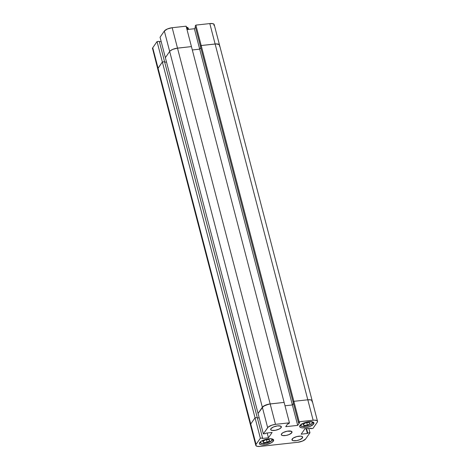 <?xml version="1.0" encoding="UTF-8"?>
<svg xmlns="http://www.w3.org/2000/svg" width="470" height="470" viewBox="0 0 470 470"><rect width="100%" height="100%" fill="white"/><g stroke="black" fill="none" stroke-linecap="round" stroke-linejoin="round"><path stroke-width="0.7" d="M272.7 439.109A6.909 2.45 -14.6 0 1 272.494 439.491A0.922 0.793 -145.3 0 1 271.854 440.413A5.987 2.121 -14.6 0 1 264.581 443.498A5.987 2.121 -14.6 0 1 260.738 441.636L260.503 442.54L261.784 443.422L266.843 443.081L271.413 440.913L272.089 439.515L270.814 438.633M312.991 422.025A6.909 2.45 -14.6 0 1 312.779 422.401A0.922 0.793 -145.3 0 1 312.145 423.329A5.987 2.121 -14.6 0 1 304.865 426.413A5.987 2.121 -14.6 0 1 301.023 424.551L301.012 425.826L302.069 426.337L307.127 425.99L310.253 424.81L312.145 423.329L312.374 422.43L311.099 421.543M281.148 427.594L280.772 426.149L277.6 425.879L273.511 426.942L270.885 428.722A5.523 1.956 -14.6 0 1 276.572 426.031A5.523 1.956 -14.6 0 1 281.365 426.766A5.523 1.956 -14.6 0 1 281.148 427.594L281.36 426.766L280.766 426.149L281.148 427.594A5.523 1.956 -14.6 0 1 275.461 430.291A5.523 1.956 -14.6 0 1 270.667 429.551L271.848 430.373L275.461 430.291L279.403 428.957L281.148 427.594M302.433 437.911L302.051 436.466L302.433 437.911L302.645 437.082A5.523 1.956 -14.6 0 1 302.433 437.911A5.523 1.956 -14.6 0 1 296.746 440.607A5.523 1.956 -14.6 0 1 291.952 439.867L293.133 440.69L296.746 440.602L299.807 439.691L302.433 437.911M292.17 439.039A5.523 1.956 -14.6 0 1 297.857 436.342A5.523 1.956 -14.6 0 1 302.645 437.082L302.046 436.46L300.724 436.148L296.799 436.583L293.163 438.122L291.952 439.867A5.523 1.956 -14.6 0 1 292.17 439.039M313.643 424.022L313.137 422.095L308.913 421.731L303.456 423.153L299.96 425.526A7.367 2.614 -14.6 0 1 307.539 421.937A7.367 2.614 -14.6 0 1 313.931 422.918A7.367 2.614 -14.6 0 1 313.643 424.022L313.931 422.912L313.132 422.089L313.643 424.022A7.367 2.614 -14.6 0 1 306.058 427.612A7.367 2.614 -14.6 0 1 299.672 426.631L300.471 427.459L302.234 427.876L306.064 427.612L310.147 426.396L313.643 424.022M273.358 441.107L272.853 439.18L273.358 441.107L273.646 440.002A7.367 2.614 -14.6 0 1 273.358 441.107A7.367 2.614 -14.6 0 1 265.773 444.702A7.367 2.614 -14.6 0 1 259.387 443.715L260.186 444.544L261.949 444.961L265.779 444.702L271.031 442.928L273.358 441.107M259.675 442.611A7.367 2.614 -14.6 0 1 267.254 439.021A7.367 2.614 -14.6 0 1 273.646 440.002L272.847 439.174L271.084 438.757L265.85 439.338L261.003 441.389L259.675 442.611L259.387 443.721A7.367 2.614 -14.6 0 1 259.675 442.611M291.788 432.753L291.412 431.307L291.788 432.753A5.523 1.956 -14.6 0 1 286.101 435.449A5.523 1.956 -14.6 0 1 281.313 434.709A5.523 1.956 -14.6 0 1 281.524 433.88A5.523 1.956 -14.6 0 1 287.211 431.19A5.523 1.956 -14.6 0 1 292.005 431.924A5.523 1.956 -14.6 0 1 291.788 432.753L292.005 431.924L291.406 431.301L287.211 431.19L283.269 432.518L281.524 433.88L281.313 434.715L282.493 435.531L286.107 435.449L289.168 434.533L291.788 432.753M311.945 401.803L312.192 401.298L311.945 401.803A6.445 2.285 -14.6 0 0 312.197 400.834L310.823 399.882L307.809 399.8L293.868 401.327L293.18 402.32L298.497 422.736L299.184 421.743L298.497 422.736L299.613 422.612L297.698 425.373L285.725 426.69L287.64 423.928L288.75 423.805L289.438 422.818L284.121 402.402L270.18 403.936L275.496 424.351L289.438 422.818L284.121 402.402L268.975 404.112L263.511 406.186L258.048 413.459L263.365 433.875L265.585 433.634L265.932 433.134L272.136 432.453L268.441 437.781L262.237 438.463L262.577 437.97L257.26 417.554L255.04 417.801L250.733 424.005L256.05 444.414A6.445 2.285 -14.6 0 0 255.803 445.384A6.445 2.285 -14.6 0 0 260.192 446.424L297.816 442.282A6.445 2.285 -14.6 0 0 305.653 438.962L302.592 441.036L297.816 442.282L260.192 446.424L257.178 446.341L255.803 445.384L256.05 444.414L260.357 438.216L262.577 437.97L262.237 438.463L268.441 437.781L272.136 432.453L265.932 433.134L265.585 433.634L263.365 433.875L267.665 427.671L262.348 407.255L258.048 413.459L263.365 433.875L268.141 427.142L271.86 425.162L275.496 424.351L289.438 422.818L288.75 423.805L287.64 423.928L285.725 426.69L297.698 425.373L299.613 422.612L298.497 422.736L200.502 46.512L201.189 45.525L200.502 46.512L201.189 45.525L215.125 43.992L201.189 45.525L216.259 43.916L219.284 44.627L218.139 44.074L215.125 43.992L307.809 399.8A6.445 2.285 -14.6 0 1 312.197 400.834A6.445 2.285 165.4 0 0 307.809 399.8L215.125 43.992A6.445 2.285 -14.6 0 1 219.519 45.032L219.284 44.627L219.513 45.026A6.445 2.285 165.4 0 0 215.125 43.992L201.189 45.525L299.184 421.743L313.126 420.209L307.809 399.8L293.868 401.327L293.18 402.32L293.868 401.327L299.184 421.743L314.254 420.133L316.815 420.527L317.514 421.249L317.262 422.219L312.961 428.423L310.735 428.663L311.081 428.17L304.871 428.852L301.176 434.18L307.386 433.499L307.727 433.005L309.953 432.758L308.819 428.417L309.953 432.758L305.653 438.962L309.953 432.758L307.727 433.005L306.599 428.663L307.727 433.005L307.386 433.499L306.14 428.716L307.386 433.499L301.176 434.18L304.871 428.852L311.081 428.17L310.735 428.663L310.623 428.223L310.735 428.663L312.961 428.423L317.262 422.219A6.445 2.285 -14.6 0 0 317.514 421.249L312.197 400.834L310.823 399.882L307.809 399.8L293.868 401.327L307.809 399.8L313.126 420.209A6.445 2.285 -14.6 0 1 317.514 421.249M270.885 428.722L270.667 429.556A5.523 1.956 -14.6 0 1 270.885 428.722M299.96 425.526L299.672 426.637A7.367 2.614 -14.6 0 1 299.96 425.526M293.462 403.395L292.375 404.958L284.996 405.774L292.375 404.958L293.462 403.395L292.375 404.958L297.698 425.373L292.375 404.958L284.996 405.774L292.375 404.958L199.697 49.156L192.318 49.967L199.697 49.156L292.375 404.958L293.462 403.395M259.176 417.801L257.378 418L259.176 417.801M255.803 445.384L250.481 424.968L250.733 424.005L255.04 417.801L162.356 61.993L158.055 68.197L152.738 47.781L157.039 41.577L159.265 41.337L164.582 61.752L162.356 61.993L164.582 61.752L257.26 417.554L255.04 417.801L162.356 61.993L164.582 61.752L257.26 417.554L255.04 417.801L260.357 438.216L255.04 417.801L257.26 417.554L262.577 437.97L260.357 438.216L256.05 444.414L250.733 424.005L250.716 425.373L250.487 424.974A6.445 2.285 -14.6 0 1 250.733 424.005A6.445 2.285 165.4 0 0 250.481 424.968L157.803 69.166A6.445 2.285 -14.6 0 1 158.055 68.197L250.733 424.005L255.04 417.801L250.733 424.005L158.055 68.197A6.445 2.285 165.4 0 0 157.803 69.166L152.721 49.15M275.496 424.351L270.18 403.936A6.445 2.285 165.4 0 0 262.348 407.255L267.665 427.671A6.445 2.285 -14.6 0 1 275.496 424.351M268.441 437.781L267.195 432.999L268.441 437.781M301.464 424.058L301.023 424.551M303.931 425.462L303.127 424.322L305.782 422.8L309.237 422.418L310.041 423.558L307.386 425.086L303.931 425.462L303.567 424.069L303.931 425.462L307.386 425.086L306.763 422.689L307.386 425.086L310.041 423.558L309.237 422.418L305.782 422.8L303.127 424.322L303.931 425.462M261.179 441.142L260.738 441.636M262.842 441.406L265.491 439.885L268.952 439.503L269.757 440.649L267.101 442.17L263.647 442.552L262.842 441.406L263.647 442.552L263.282 441.154L263.647 442.552L267.101 442.17L266.478 439.779L267.101 442.17L269.757 440.649L268.952 439.503L265.491 439.885L262.842 441.406M311.581 421.696A5.987 2.121 -14.6 0 1 312.145 423.329A0.922 0.793 34.7 0 0 312.679 423.024L313.085 422.066M271.296 438.78A5.987 2.121 -14.6 0 1 271.854 440.413A0.922 0.793 34.7 0 0 272.394 440.108L272.8 439.15M284.121 402.402L191.437 46.595L177.501 48.128L270.18 403.936L284.121 402.402L270.18 403.936L177.501 48.128A6.445 2.285 165.4 0 0 169.67 51.453L262.348 407.255A6.445 2.285 -14.6 0 1 270.18 403.936L265.409 405.181L262.348 407.255L169.67 51.453L165.364 57.657L258.048 413.459L262.348 407.255L258.048 413.459L165.364 57.657L169.67 51.453L165.364 57.657L160.047 37.242L164.347 31.038L160.047 37.242L165.364 57.657L169.67 51.453A6.445 2.285 -14.6 0 1 177.501 48.128L172.725 49.374L170.14 50.919L172.725 49.374L176.297 48.31L191.437 46.595L177.501 48.128L191.437 46.595L186.12 26.185L172.184 27.718L177.501 48.128L172.184 27.718L167.408 28.964L164.347 31.038L169.67 51.453L164.347 31.038A6.445 2.285 165.4 0 1 172.184 27.718L186.12 26.185L284.121 402.402M166.498 61.999L164.694 62.193L166.498 61.999M162.356 61.993L157.808 68.702L162.356 61.993L158.055 68.197L152.738 47.781L152.486 48.751A6.445 2.285 165.4 0 1 152.738 47.781L157.039 41.577L162.356 61.993L157.039 41.577L159.265 41.337L164.582 61.752L162.356 61.993M219.267 45.995L219.508 45.49L219.267 45.995A6.445 2.285 -14.6 0 0 219.519 45.032L312.197 400.834M200.784 47.593L199.697 49.156L200.784 47.593M200.502 46.512L293.18 402.32L293.868 401.327L201.189 45.525L200.502 46.512L195.185 26.097L200.502 46.512M161.181 41.583L159.377 41.777L161.181 41.583M213.95 25.586L214.191 25.075M214.197 24.616L212.822 23.659L209.808 23.576L195.873 25.11L195.185 26.097L195.873 25.11L201.189 45.525L195.873 25.11L209.808 23.576L215.125 43.992L209.808 23.576A6.445 2.285 165.4 0 1 214.197 24.616L219.519 45.032M195.467 27.178L194.38 28.741L187.001 29.551L194.38 28.741L199.697 49.156L192.318 49.967L199.697 49.156L194.38 28.741L195.467 27.178M188.576 29.381L188.288 28.276A6.909 2.45 165.4 0 0 187.037 27.307L187.606 29.487L187.037 27.307A6.909 2.45 -14.6 0 1 188.282 28.259A6.909 2.45 -14.6 0 1 188.018 29.31M259.71 442.564L261.367 443.486L263.917 443.633L266.79 443.151L270.526 441.683L272.394 440.108M299.995 425.473L301.652 426.402L304.202 426.548L307.075 426.067L310.811 424.598L312.679 423.024M186.161 26.684L188.288 28.276"/></g></svg>
